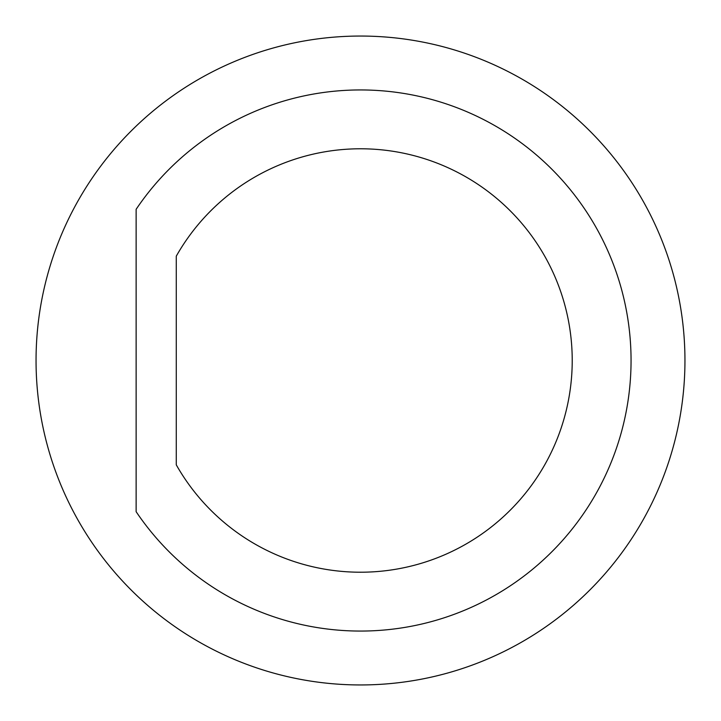 <?xml version="1.0" encoding="UTF-8"?>
<svg xmlns="http://www.w3.org/2000/svg" width="721" height="721" viewBox="0 0 721 721"><rect width="100%" height="100%" fill="white"/><g stroke="black" fill="none" stroke-linecap="round" stroke-linejoin="round"><path stroke-width="1.08" d="M360.5 89.945A270.555 270.555 0 0 0 136.134 209.297L136.134 511.703A270.555 270.555 0 0 0 631.055 360.5A270.555 270.555 0 0 0 360.5 89.945M360.5 36.05A324.45 324.45 0 0 0 36.05 360.5A324.45 324.45 0 0 0 360.5 684.95A324.45 324.45 0 0 0 684.95 360.5A324.45 324.45 0 0 0 360.5 36.05M176.275 464.838A211.722 211.722 0 0 0 572.222 360.5A211.722 211.722 0 0 0 176.275 256.162L176.275 464.838"/></g></svg>
